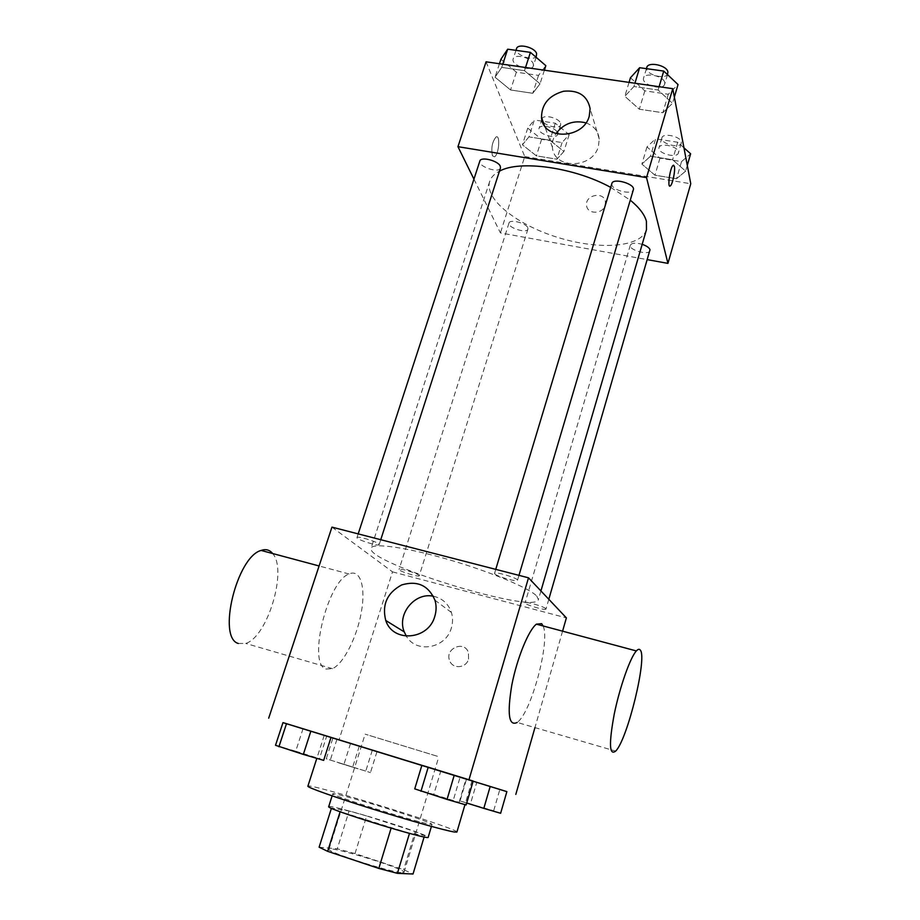 <?xml version="1.0" encoding="UTF-8"?>
<svg xmlns="http://www.w3.org/2000/svg" width="920" height="920" viewBox="0 0 920 920"><rect width="100%" height="100%" fill="white"/><g stroke="black" fill="none" stroke-linecap="round" stroke-linejoin="round"><path stroke-width="0.69" stroke-dasharray="4.6 3.45" d="M437.414 756.286L365.136 734.16L437.414 756.286M402.35 872.678L404.029 872.356C406.444 869.181 328.75 845.273 328.969 849.263C325.565 851.586 392.046 872.827 402.35 872.678M319.113 847.205L337.272 848.792L355.028 853.541L403.661 869.71L413.034 874M355.028 853.541L366.666 815.971L415.127 831.611L403.661 869.71M424.131 836.924L424.591 835.383L409.48 833.382M424.591 835.383L415.127 831.611M366.666 815.971L349.094 811.003L337.272 848.792M409.515 833.279L340.147 811.612L331.499 808.036L349.094 811.003M328.716 806.621C328.486 804.908 363.745 814.522 393.507 824.17C415.357 831.289 426.914 835.636 428.202 837.223M397.291 811.75C367.574 802.206 332.453 792.373 332.787 793.776C328.728 794.707 417.634 822.56 430.123 824.239L432.055 824.32C430.709 822.963 419.117 818.777 397.291 811.75M456.906 832.048C459.632 829.081 307.291 782.218 307.878 786.209M421.889 765.313L324.208 735.356L331.016 737.403L326.703 736.092L319.47 758.655L323.667 760.369M332.867 738.15L376.959 751.709L332.867 738.15L376.959 751.709L332.867 738.15L326.278 758.793L370.461 772.593L326.278 758.793M275.517 745.292L295.711 751.214L303.002 728.812L282.969 722.625L331.016 737.38M282.957 722.637L506.862 791.648M466.716 803.022L460.058 800.94L466.486 779.171L506.874 791.614L499.836 789.486L493.672 810.773L500.629 813.28M414.736 788.877L433.78 794.431L440.772 771.132L421.889 765.29L473.179 781.045L466.037 778.895L459.103 802.355L466.141 804.977M562.58 631.178L534.945 727.605M331.959 527.125L392.518 571.872L338.974 740.071M392.518 571.872L566.386 617.883M468.556 659.122L468.452 652.636C464.554 639.963 444.532 648.416 449.615 660.56C452.444 669.357 466.233 668.345 468.556 659.122L468.452 652.625C464.554 639.963 444.532 648.416 449.615 660.56C452.444 669.357 466.233 668.345 468.556 659.122M536.751 596.08L538.395 599.598C535.681 614.928 364.768 562.35 371.139 548.136C372.381 542.662 405.628 547.17 447.568 559.303C489.474 571.354 529.184 587.96 536.751 596.08M378.626 543.835L379.166 544.617C379.028 546.767 355.856 539.408 356.994 537.567C356.925 535.727 375.475 541.098 378.626 543.835M418.83 575.161L419.244 575.747C419.175 577.541 398.084 570.963 399.061 569.445C398.947 567.87 416.231 572.861 418.83 575.161M545.778 608.649L545.962 609.051C545.916 610.949 524.101 604.428 525.09 602.818C524.963 601.07 544.007 606.441 545.778 608.649M494.856 573.942C497.248 576.644 517.511 582.325 517.511 580.29C518.742 578.323 494.592 571.044 494.557 573.355L494.856 573.942M325.933 669.035L332.465 668.679C343.689 663.63 357.017 637.054 361.353 612.145C365.861 587.155 360.421 568.709 349.036 573.988C327.497 581.106 307.28 664.102 325.933 669.035M543.099 625.956C550.493 640.803 531.277 712.873 517.189 722.442L615.675 751.099M238.314 643.482L245.72 643.436C267.685 637.019 287.649 569.618 272.642 553.529M433.377 596.252C442.313 598.241 448.327 603.646 451.421 612.478C452.939 617.515 452.928 622.656 451.375 627.877C446.016 648.496 416.311 653.867 406.387 636.203M646.472 229.643C641.148 247.503 599.046 250.274 558.233 237.567C517.327 225.136 484.069 199.18 489.693 181.412C491.038 177.295 494.293 173.892 499.456 171.189M610.696 187.392L630.269 200.157M611.857 183.517L611.88 184.897C613.122 190.727 632.339 195.097 633.351 189.773M527.804 227.757L527.942 229.091C526.907 233.91 507.104 227.55 509.001 223.019C509.737 218.914 526.159 223.042 527.804 227.757M650.026 250.689C649.025 255.771 628.418 249.975 630.327 245.145C631.775 242.868 635.72 242.592 642.183 244.329M500.468 168.026C499.157 173.742 477.584 166.439 479.849 161.046M473.949 179.147L500.422 232.909L647.427 259.658M486.059 61.812L524.733 156.549L500.422 232.909M524.733 156.549L690.759 183.747M605.119 205.309L605.44 202.216C604.831 191.107 584.913 194.522 586.58 205.413C587.087 214.521 602.853 214.463 605.119 205.309M501.71 67.39L495.029 77.199L510.554 89.976L532.772 93.288L540.028 83.812L524.503 70.691L501.71 67.39L495.029 77.199L510.554 89.976L532.772 93.288L540.028 83.812L524.503 70.691L501.71 67.39L502.745 64.216M650.463 156.227L641.884 164.093L654.959 175.202L676.556 178.733L685.63 171.143L672.612 159.758L650.463 156.227L641.884 164.093L654.959 175.202L676.556 178.733L685.63 171.143L672.612 159.758L650.463 156.227L655.603 138.805L646.967 146.912L659.95 158.171L681.513 161.609L690.632 153.789M528.942 136.873L522.41 144.82L536.383 155.848L556.876 159.195L563.891 151.512L549.941 140.22L528.942 136.873L522.41 144.82L536.383 155.848L556.876 159.195L563.891 151.512L549.941 140.22L528.942 136.873L534.324 119.968L527.735 128.144L541.604 139.311L562.062 142.577L569.146 134.665L555.278 123.222L534.324 119.968M633.938 86.514L624.83 96.29L639.319 109.215L662.837 112.723L672.531 103.304L658.11 90.022L633.938 86.514L624.83 96.29L639.319 109.215L662.837 112.723L672.531 103.304L658.11 90.022L633.938 86.514L634.926 83.237M492.407 155.721L494.419 156.848C498.858 155.169 500.606 134.366 496.053 136.976C492.2 141.749 490.992 148.005 492.407 155.721L494.419 156.848C498.87 155.169 500.618 134.366 496.064 136.976C492.211 141.749 490.992 148.005 492.418 155.721M669.817 186.058C667.253 186.277 670.3 167.095 673.118 165.393L673.635 165.209M585.948 122.854C593.848 125.775 598.276 131.18 599.242 139.093L598.414 146.429C592.721 168.935 553.736 169.567 552.46 147.441C551.954 142.692 553.104 138.115 555.898 133.722M605.119 205.298L605.44 202.216C604.831 191.107 584.913 194.522 586.58 205.413C587.075 214.509 602.853 214.452 605.119 205.298M630.453 77.751L644.828 90.838L668.299 94.254L678.04 84.548M664.746 82.65L664.7 84.123C663.124 91.137 641.056 84.778 643.597 78.05C644.805 71.886 663.998 76.038 664.746 82.65M629.05 82.386L624.83 96.29M644.828 90.838L639.319 109.215M668.299 94.254L662.837 112.723M674.36 97.083L672.531 103.304M659.099 86.71L658.11 90.022M667.839 73.508C666.241 80.615 644.207 74.278 646.783 67.459M500.928 59.248L516.338 72.186L538.51 75.405L545.836 65.665M533.289 63.871L533.381 65.872C531.76 72.461 510.623 65.193 513.176 58.914C514.36 53.406 531.599 57.638 533.289 63.871M499.445 63.733L495.029 77.199M516.338 72.186L510.554 89.976M538.51 75.405L532.772 93.288M544.387 70.207L540.028 83.812M525.538 67.493L524.503 70.691M536.682 55.614C535.037 62.284 513.947 55.027 516.522 48.657M683.962 147.833L677.706 142.243L655.603 138.805M678.442 151.869L678.396 152.973C677.166 158.849 656.891 153.249 659.019 147.625C659.973 142.393 677.844 146.28 678.442 151.869M646.967 146.912L641.884 164.093M659.95 158.171L654.959 175.202M681.513 161.609L676.556 178.733M687.286 165.393L685.63 171.143M677.706 142.243L672.612 159.758M681.294 142.025L681.26 143.152C679.995 149.097 659.755 143.508 661.905 137.816C662.883 132.514 680.719 136.367 681.294 142.025M557.577 132.848L557.658 134.366C556.37 139.932 536.912 133.641 539.051 128.351C539.994 123.613 556.174 127.523 557.577 132.848M527.735 128.144L522.41 144.82M541.604 139.311L536.383 155.848M562.062 142.577L556.876 159.195M569.146 134.665L563.891 151.512M555.278 123.222L549.941 140.22M560.579 123.291L560.648 124.832C559.337 130.468 539.913 124.188 542.075 118.818C543.03 114.022 559.199 117.909 560.579 123.291M433.78 794.431L459.103 802.355M451.766 800.469L428.398 793.224L451.766 800.469M440.772 771.132L466.037 778.895M451.731 800.584L428.363 793.327L451.731 800.584M295.711 751.214L319.47 758.655M310.201 756.159L287.925 749.259L310.201 756.159M303.002 728.812L326.703 736.092M310.178 756.263L287.891 749.363L310.178 756.263M460.058 800.94L493.672 810.773M487.531 809.186L466.313 802.596L487.531 809.186M466.486 779.171L460.092 777.239L453.755 798.629M460.092 777.239L476.755 782.391L470.546 803.539M476.755 782.391L499.836 789.486M487.496 809.278L466.279 802.688L487.496 809.278M358.11 768.74L337.812 762.45L358.11 768.74M350.497 743.601L344.046 764.014M372.278 750.294L365.861 770.833M376.959 751.709L370.461 772.593M359.248 746.235L352.601 767.349M336.916 739.369L330.222 760.357M358.087 768.832L337.778 762.542L358.087 768.832M404.029 872.356L438.794 756.827M328.969 849.263L365.136 734.16M332.787 793.776L332.12 795.857M432.055 824.32L431.422 826.413M324.208 735.356L316.813 758.367M471.983 780.827L464.979 804.644M349.036 573.988L319.091 565.972M332.465 668.679L245.72 643.436M451.421 612.478L434.941 600.173M489.693 181.412L371.139 548.136M540.925 590.95L538.395 599.598M517.511 580.29L518.972 575.356M494.557 573.355L495.753 569.365M509.001 223.019L399.061 569.445M527.942 229.091L419.244 575.747M630.327 245.145L525.09 602.818M548.803 599.288L545.962 609.051M358.19 533.887L356.994 537.567M380.753 539.707L379.166 544.617M599.242 139.093L590.111 108.629M552.46 147.441L544.467 125.614M646.415 68.655L643.597 78.05M667.506 74.623L664.7 84.123M515.971 50.347L513.176 58.914M536.141 57.293L533.381 65.872M661.905 137.816L659.019 147.625M681.26 143.152L678.396 152.973M542.075 118.818L539.051 128.351M560.648 124.832L557.658 134.366"/><path stroke-width="1.38" d="M391.103 828.207L378.822 868.434L327.658 851.333L319.113 847.205L331.418 808.289M424.131 836.924L413.034 874L397.417 873.344L378.822 868.434M409.48 833.382L397.417 873.344M431.422 826.413L428.202 837.223C430.537 841.11 324.599 808.519 328.716 806.621L332.12 795.857M340.112 811.727L327.658 851.333M316.813 758.367L307.878 786.209C307.073 787.347 334.834 797.226 371.772 808.783C408.675 820.341 445.51 830.645 454.365 832.002L456.906 832.048L464.979 804.644M310.868 731.158L286.499 723.672L310.868 731.158L303.335 754.423L323.667 760.369L331.016 737.38L310.868 731.158L421.889 765.313M278.921 746.775L286.499 723.672L282.969 722.625L275.517 745.292L303.335 754.423M506.862 791.648L282.957 722.637M483.816 808.369L500.629 813.28L506.874 791.614L473.121 781.218L490.187 786.462L483.816 808.369L466.716 803.022M473.179 781.045L421.889 765.29L414.736 788.877L447.039 799.422L466.141 804.977L473.179 781.045L428.225 767.199L420.957 791.257M268.686 718.186L331.959 527.125L528.517 577.817L566.386 617.883L562.58 631.178M534.945 727.605L515.809 794.397M528.517 577.817L468.981 779.711M434.838 616.216C428.605 640.124 392.863 643.034 385.756 620.482C381.823 604.716 387.124 592.859 401.672 584.936C417.369 580.301 428.455 585.373 434.941 600.173C436.505 605.418 436.471 610.765 434.838 616.216M517.189 722.442C508.852 726.593 507.046 714.184 511.784 685.204C516.913 658.536 528.609 629.947 536.406 624.162L541.65 623.656L543.099 625.956M640.228 650.014C647.588 656.869 627.589 739.381 615.675 751.099C609.293 755.975 608.81 743.682 614.226 714.196C619.781 686.998 630.269 657.351 636.364 650.934C638.02 649.14 639.308 648.83 640.228 650.014M272.642 553.529C269.629 549.827 265.788 548.803 261.108 550.436C236.911 556.588 216.97 637.755 238.314 643.482M406.387 636.203L404.248 631.89C396.716 614.111 414.862 591.985 433.377 596.252M630.269 200.157C639.216 207.529 644.598 214.555 646.415 221.248L646.472 229.643L540.925 590.95M499.456 171.189C519.443 159.758 574.137 167.279 610.696 187.392M518.972 575.356L633.351 189.773C635.662 184 613.077 177.445 611.857 183.517L495.753 569.365M642.183 244.329C646.61 245.858 649.221 247.652 650.014 249.722L548.803 599.288M358.19 533.887L479.849 161.046C480.792 156.262 498.318 160.724 500.296 166.267L500.468 168.026L380.753 539.707M647.427 259.658L667.943 263.385L646.53 177.617L457.953 146.682L473.949 179.147M457.953 146.682L486.059 61.812L672.761 88.676L690.759 183.747L667.943 263.385M672.761 88.676L646.53 177.617M589.237 116.219C583.268 139.495 542.765 140.369 541.512 117.53C541.604 104.155 548.976 95.392 563.615 91.241C578.577 89.873 587.409 95.668 590.111 108.629L589.237 116.219M673.635 165.209L674.394 166.497C675.452 170.66 672.531 184.552 670.335 185.886C667.057 188.933 669.967 167.405 673.13 165.393L674.406 166.497C675.441 170.66 672.52 184.552 670.323 185.886L669.817 186.058M555.898 133.722C563.695 123.521 573.712 119.899 585.948 122.854M674.36 97.083L678.04 84.548L663.745 71.081L639.63 67.7L630.453 77.751L629.05 82.386M663.745 71.081L659.099 86.71M639.63 67.7L634.926 83.237M646.415 68.655L646.783 67.459C648.013 61.214 667.172 65.331 667.897 72.025L667.506 74.623M544.387 70.207L545.836 65.665L530.426 52.371L507.679 49.185L500.928 59.248L499.445 63.733M530.426 52.371L525.538 67.493M507.679 49.185L502.745 64.216M515.971 50.347L516.522 48.657C517.73 43.079 534.945 47.288 536.601 53.59L536.141 57.293M687.286 165.393L690.632 153.789L683.962 147.833M454.25 775.192L447.039 799.422M428.225 767.199L421.889 765.29M286.499 723.672L282.969 722.625M506.874 791.614L490.187 786.462M536.406 624.162L636.364 650.934M319.091 565.972L261.108 550.436M404.248 631.89L385.756 620.482M544.467 125.614L541.512 117.53"/></g></svg>
